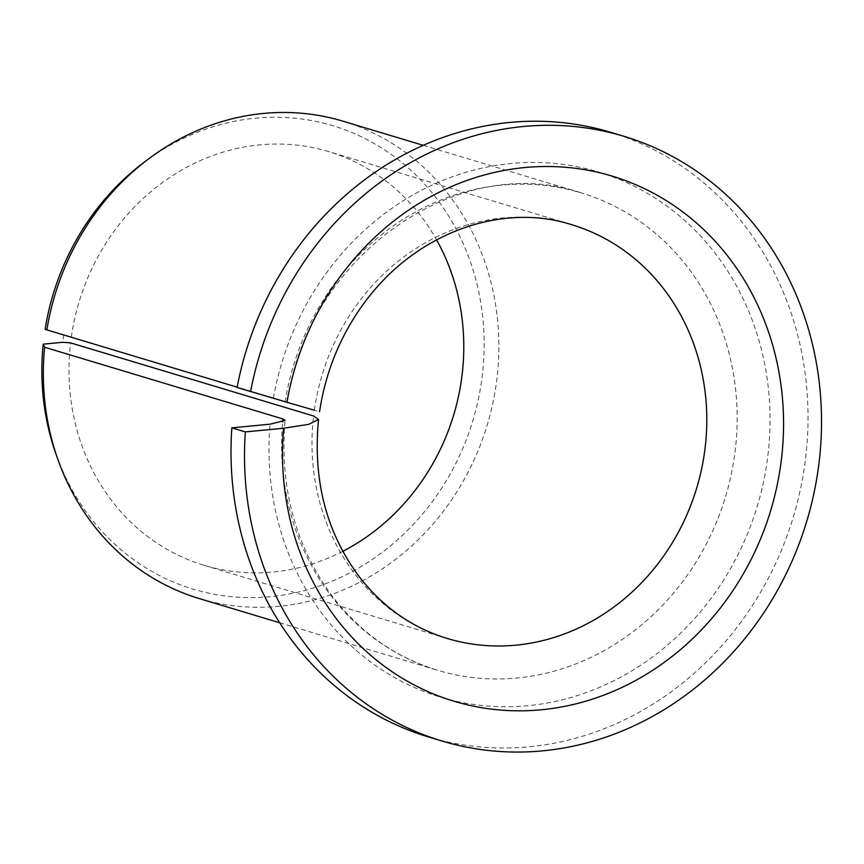 <?xml version="1.0" encoding="UTF-8"?>
<svg xmlns="http://www.w3.org/2000/svg" width="864" height="864" viewBox="0 0 864 864"><rect width="100%" height="100%" fill="white"/><g stroke="black" fill="none" stroke-linecap="round" stroke-linejoin="round"><path stroke-width="0.65" stroke-dasharray="4.32 3.24" d="M45.122 329.346L319.54 411.804M237.082 387.515L285.142 401.609L237.146 387.169M423.284 145.346L581.224 192.866C458.287 150.671 307.184 256.187 287.377 402.289L285.142 401.609A249.275 225.731 -73.3 0 1 581.224 192.866A249.275 225.731 -73.3 0 1 725.555 496.606A249.275 225.731 -73.3 0 1 437.584 670.27A249.275 225.731 -73.3 0 1 282.614 421.999M71.323 337.09A216.032 195.631 -73.3 0 1 328.622 151.578A216.032 195.631 -73.3 0 1 436.547 239.803M342.824 551.297A216.032 195.631 -73.3 0 1 204.142 565.326A216.032 195.631 -73.3 0 1 70.578 342.878M63.731 334.832L62.77 342.284M610.492 132.257A315.738 285.93 -73.3 0 1 793.325 516.996A315.738 285.93 -73.3 0 1 428.555 736.97M342.932 121.176A249.275 225.731 -73.3 0 1 487.264 424.915A249.275 225.731 -73.3 0 1 199.292 598.579M143.834 162.486A242.017 219.164 -73.3 0 1 457.142 231.023A242.017 219.164 -73.3 0 1 355.158 569.981A242.017 219.164 -73.3 0 1 56.052 454.259M314.345 410.206A216.032 195.631 -73.3 0 1 571.644 224.694L328.622 151.578M204.142 565.326L447.152 638.442A216.032 195.631 -73.3 0 1 313.589 415.994M273.424 398.218A274.201 248.303 -73.3 0 1 677.182 214.045A274.201 248.303 -73.3 0 1 616.766 679.266A274.201 248.303 -73.3 0 1 270.054 424.192M279.655 622.75L437.584 670.27C395.831 657.45 361.012 633.107 333.104 597.24C295.531 546.858 279.504 487.912 285.023 420.401"/><path stroke-width="1.3" d="M314.345 410.206L286.924 402.278A274.201 248.303 -73.3 0 1 690.682 218.106A274.201 248.303 -73.3 0 1 630.266 683.338A274.201 248.303 -73.3 0 1 283.554 428.252L308.74 424.354L318.546 419.44L313.589 415.994L70.578 342.878L62.77 342.284L43.2 344.164A242.017 219.164 -73.3 0 0 56.052 454.259L57.942 459.605A249.275 225.731 -73.3 0 1 44.604 347.242L43.2 344.164M250.582 391.576A315.738 285.93 -73.3 0 1 624.002 136.328L610.492 132.257A315.738 285.93 -73.3 0 0 237.082 387.515L286.924 402.278M237.146 387.169L45.122 329.346A242.017 219.164 -73.3 0 1 143.834 162.486L148.37 159.073A249.275 225.731 -73.3 0 1 342.932 121.176L423.284 145.346M436.547 239.803A216.032 195.631 -73.3 0 1 342.824 551.297M624.002 136.328A315.738 285.93 -73.3 0 1 806.825 521.057A315.738 285.93 -73.3 0 1 442.055 741.031L428.555 736.97A315.738 285.93 -73.3 0 1 231.844 427.853L270.054 424.192L285.023 420.401L282.895 418.943L44.604 347.242M442.055 741.031A315.738 285.93 -73.3 0 1 245.344 431.914L231.844 427.853M245.344 431.914L283.554 428.252M46.861 329.908A249.275 225.731 -73.3 0 1 148.37 159.073M279.655 622.75L199.292 598.579A249.275 225.731 -73.3 0 1 57.942 459.605M319.54 411.804C325.804 370.483 341.291 333.407 365.99 300.553C419.494 229.576 505.213 203.116 571.644 224.694A216.032 195.631 -73.3 0 1 696.74 487.933A216.032 195.631 -73.3 0 1 447.152 638.442C412.376 627.836 383.152 607.36 359.478 577.012C326.376 532.764 312.736 480.244 318.546 419.44M282.614 421.999A249.275 225.731 -73.3 0 1 282.895 418.943"/></g></svg>
